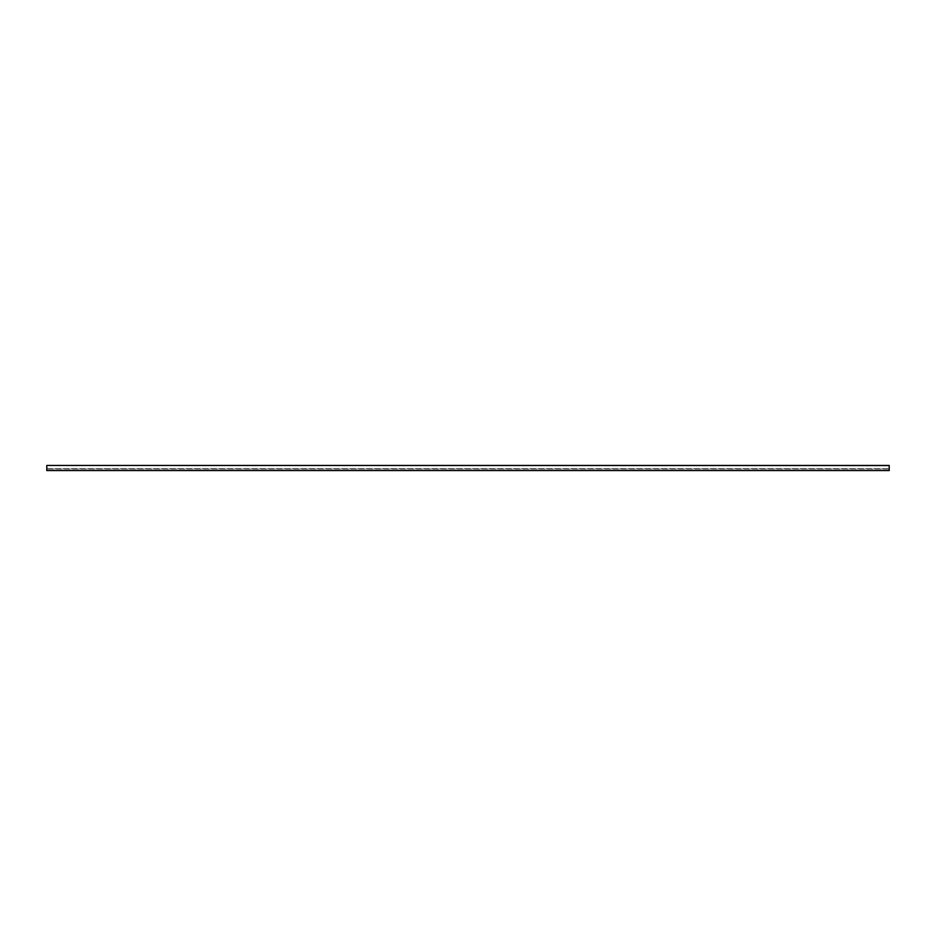 <?xml version="1.0" encoding="UTF-8"?>
<svg xmlns="http://www.w3.org/2000/svg" width="936" height="936" viewBox="0 0 936 936"><rect width="100%" height="100%" fill="white"/><g stroke="black" fill="none" stroke-linecap="round" stroke-linejoin="round"><path stroke-width="0.7" stroke-dasharray="4.68 3.51" d="M46.8 468.819L889.2 468.819L889.2 465.449L889.2 468.819L46.8 468.819L46.8 465.449L46.8 468.819M889.2 470.551L889.2 465.543L46.8 465.543L46.8 470.551M46.8 465.683L46.8 470.34L46.8 465.683L889.2 465.683L889.2 470.34L889.2 465.683L46.8 465.683L889.2 465.66L46.8 465.66M889.2 469.03L46.8 469.03L889.2 469.03M46.8 465.73L889.2 465.73L46.8 465.73M46.8 468.749L889.2 468.749L46.8 468.749M46.8 465.449L889.2 465.449M46.8 470.34L889.2 470.34"/><path stroke-width="1.4" d="M889.2 465.543L889.2 470.551L46.8 470.551L46.8 465.449L889.2 465.543M46.8 465.449L889.2 465.449"/></g></svg>
